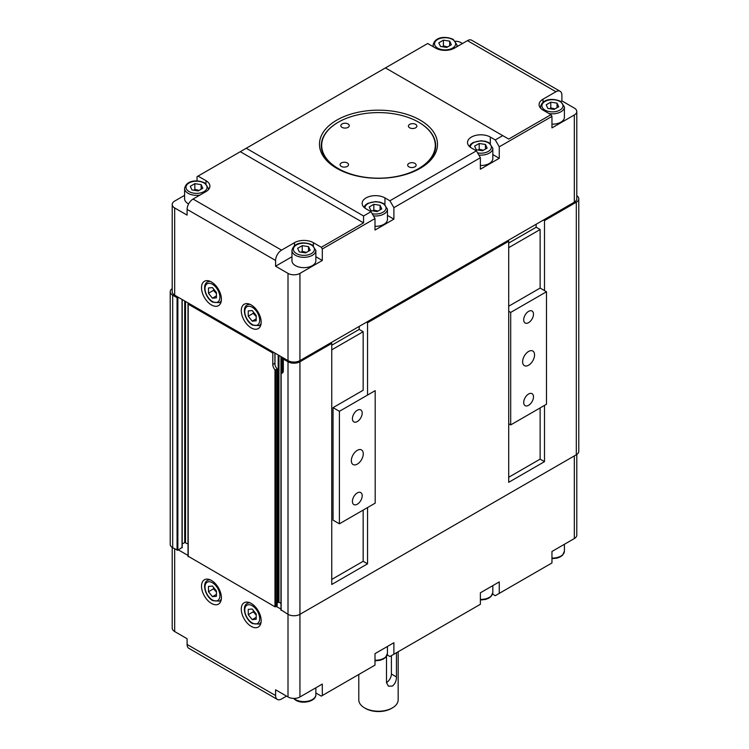 <?xml version="1.0" encoding="UTF-8"?>
<svg xmlns="http://www.w3.org/2000/svg" width="749" height="749" viewBox="0 0 749 749"><rect width="100%" height="100%" fill="white"/><g stroke="black" fill="none" stroke-linecap="round" stroke-linejoin="round"><path stroke-width="1.12" d="M540.123 407.924L540.123 459.128L544.504 461.646L508.711 482.309L508.711 241.244L507.719 240.672M363.162 510.088L363.162 561.291L367.544 563.819L331.751 584.482L331.751 343.407L330.758 342.836M359.192 326.424L359.192 329.401L363.162 331.704L363.162 390.248L333.043 407.634L339.4 411.313L375.193 390.65L375.193 503.15L339.4 523.813L339.4 411.313M274.836 353.022L274.986 364.875A5.627 3.249 -120 0 0 276.971 368.686L276.971 369.351L274.986 369.837A5.627 3.249 60 0 1 272.795 364.473L272.795 352.994L188.196 304.15L188.795 303.345M272.795 352.994L273.797 352.423M284.33 358.509L283.337 359.08L283.337 370.558A5.627 3.249 60 0 1 282.167 373.133A5.627 3.249 60 0 1 281.147 373.395L283.141 372.244M331.751 343.407L299.937 361.776A8.436 4.869 180 0 1 288.009 361.776L283.337 359.08M366.551 322.173L367.544 322.744L508.711 241.244M576.796 195.629A8.436 4.869 180 0 1 578.78 198.766A8.436 4.869 180 0 1 576.309 202.211L544.504 220.581L543.502 220.009M178.449 297.381L177.064 297.718L172.691 295.2A8.436 4.869 180 0 1 170.22 291.754A8.436 4.869 180 0 1 172.204 288.608M281.147 609.911L288.009 614.33A8.436 4.869 0 0 0 299.937 614.33L576.309 454.765A8.436 4.869 0 0 0 578.78 451.319L578.78 198.766M280.95 356.552L280.95 603.366L278.965 602.215L278.965 355.401M277.139 602.805L278.965 602.215M188.196 556.235L274.986 606.802L276.971 605.66M182.194 543.98L184.713 542.519L188.027 543.971M170.22 291.754L170.22 544.298A8.436 4.869 0 0 0 172.691 547.744L177.859 550.272L182.035 547.397M508.711 247.676L540.123 229.531L536.153 227.237L536.153 224.251M367.544 322.744L367.544 395.069M367.544 507.569L367.544 563.819M276.971 368.686L276.971 606.119M281.147 610.369L281.147 373.133M544.504 461.646L544.504 405.396M544.504 290.603L544.504 220.581M398.159 651.752L398.159 699.847A19.68 11.366 180 0 1 392.392 707.889L392.392 707.889A19.68 11.366 180 0 1 364.557 707.889A19.68 11.366 180 0 1 358.79 699.847L358.79 674.475M396.446 652.735L396.446 676.937C396.474 680.775 395.116 683.818 392.392 686.075L388.431 686.159L386.503 682.676L386.503 656.321M364.557 707.889L365.549 708.46A18.276 10.552 -0 0 0 391.399 708.46L392.392 707.889L391.399 708.46M221.404 597.683A14.062 8.117 60 0 1 218.493 604.115A14.062 8.117 60 0 1 207.651 600.352A14.062 8.117 60 0 1 201.518 586.205A14.062 8.117 60 0 1 204.43 579.763A14.062 8.117 60 0 1 215.263 583.537A14.062 8.117 60 0 1 221.404 597.683M261.167 620.64A14.062 8.117 60 0 1 258.255 627.072A14.062 8.117 60 0 1 247.423 623.308A14.062 8.117 60 0 1 241.281 609.162A14.062 8.117 60 0 1 244.193 602.72A14.062 8.117 60 0 1 255.025 606.493A14.062 8.117 60 0 1 261.167 620.64M253.443 610.547L253.209 611.811L256.195 614.957M213.68 587.591L213.446 588.854L216.433 592M178.449 549.925L188.027 555.458M276.381 606.465L280.987 609.124M286.521 696.121L281.549 698.986A8.436 4.869 -60 0 1 277.327 699.407A8.436 4.869 -60 0 1 275.585 695.54L275.585 689.801L288.009 696.982A8.436 4.869 -0 0 0 299.937 696.982L322.304 684.062L322.304 695.54L374.996 665.121L374.996 653.643L393.89 642.736L393.89 654.214L480.381 604.284L480.381 592.805L499.265 581.898L499.265 593.377L495.286 595.67L492.57 594.097M216.433 591.008L216.433 596.316L212.454 596.672L208.475 591.719L208.475 586.42L212.454 586.064L216.433 591.008M212.454 596.672L216.433 594.369M213.446 588.854L208.475 591.719M256.195 613.974L256.195 619.273L252.216 619.629L248.247 614.686L248.247 609.377L252.216 609.021L256.195 613.974M252.216 619.629L256.195 617.335M253.209 611.811L248.247 614.686M574.324 455.907L574.324 538.559L551.957 551.479L551.957 562.958L499.265 593.377M393.89 654.214L389.911 656.517L387.186 654.944M322.304 695.54L321.312 696.121L315.863 692.975M172.204 547.444L172.204 628.102A8.436 4.869 -0 0 0 174.676 631.547L187.1 638.719L187.1 644.458A8.436 4.869 120 0 0 188.851 648.325L277.327 699.407M574.324 538.559A8.436 4.869 -0 0 0 576.796 535.123L576.796 454.456M386.503 682.582A7.031 4.054 120 0 0 391.399 674.025L391.399 655.656M221.404 299.216A14.062 8.117 60 0 1 218.493 305.648A14.062 8.117 60 0 1 207.651 301.884A14.062 8.117 60 0 1 201.518 287.738A14.062 8.117 60 0 1 204.43 281.296A14.062 8.117 60 0 1 215.263 285.06A14.062 8.117 60 0 1 221.404 299.216M261.167 322.173A14.062 8.117 60 0 1 258.255 328.605A14.062 8.117 60 0 1 247.423 324.841A14.062 8.117 60 0 1 241.281 310.695A14.062 8.117 60 0 1 244.193 304.253A14.062 8.117 60 0 1 255.025 308.026A14.062 8.117 60 0 1 261.167 322.173M420.208 120.149A59.012 34.07 0 0 0 336.75 120.149A59.012 34.07 0 0 0 336.741 168.328A59.012 34.07 0 0 0 336.75 168.338A59.012 34.07 0 0 0 420.208 168.328A59.012 34.07 0 0 0 420.208 120.149M337.396 168.703A57.205 33.031 180 0 1 338.024 122.368A57.205 33.031 180 0 1 338.173 122.284M418.785 122.284A57.205 33.031 180 0 1 418.925 122.368L418.925 122.368A57.205 33.031 180 0 1 419.562 168.703M213.68 289.123L213.446 290.387L216.433 293.533M253.443 312.08L253.209 313.344L256.195 316.49M342.106 123.922A4.222 2.434 180 0 1 346.684 123.416A4.222 2.434 180 0 1 349.268 125.663A4.222 2.434 180 0 1 348.004 127.396A4.222 2.434 180 0 1 343.417 127.901A4.222 2.434 180 0 1 340.832 125.663A4.222 2.434 180 0 1 342.106 123.922M341.357 162.945A4.222 2.434 180 0 1 345.944 162.439A4.222 2.434 180 0 1 348.519 164.686A4.222 2.434 180 0 1 347.255 166.428A4.222 2.434 180 0 1 342.668 166.933A4.222 2.434 180 0 1 340.083 164.686A4.222 2.434 180 0 1 341.357 162.945M408.954 163.376A4.222 2.434 180 0 1 413.542 162.87A4.222 2.434 180 0 1 416.116 165.117A4.222 2.434 180 0 1 414.852 166.858A4.222 2.434 180 0 1 410.265 167.364A4.222 2.434 180 0 1 407.681 165.117A4.222 2.434 180 0 1 408.954 163.376M409.703 124.353A4.222 2.434 180 0 1 414.281 123.847A4.222 2.434 180 0 1 416.865 126.094A4.222 2.434 180 0 1 415.601 127.826A4.222 2.434 180 0 1 411.014 128.332A4.222 2.434 180 0 1 408.43 126.094A4.222 2.434 180 0 1 409.703 124.353M418.195 168.834A56.802 32.797 180 0 1 338.089 168.45A56.802 32.797 180 0 1 338.314 122.199A56.802 32.797 180 0 1 338.763 121.947A56.802 32.797 180 0 1 418.644 122.199A56.802 32.797 180 0 1 418.195 168.834M548.97 113.53A11.947 6.9 0 0 0 560.907 111.807A11.947 6.9 0 0 0 564.4 106.929L564.4 117.265A11.947 6.9 180 0 1 560.907 122.143A11.947 6.9 180 0 1 551.957 124.156M478.836 155.052A11.947 6.9 0 0 0 489.322 153.133A11.947 6.9 0 0 0 492.823 148.255L492.823 158.591A11.947 6.9 180 0 1 489.322 163.469A11.947 6.9 180 0 1 480.381 165.482M373.451 215.899A11.947 6.9 0 0 0 383.947 213.98A11.947 6.9 0 0 0 387.448 209.102L387.448 219.429A11.947 6.9 180 0 1 383.947 224.307A11.947 6.9 180 0 1 374.996 226.32M315.863 260.755A11.947 6.9 180 0 1 312.361 265.633A11.947 6.9 180 0 1 299.338 267.131A11.947 6.9 180 0 1 291.96 260.755L291.96 250.428A11.947 6.9 0 0 0 295.462 255.306A11.947 6.9 0 0 0 312.361 255.306A11.947 6.9 0 0 0 315.863 250.428L315.863 260.755M576.796 111.526A8.436 4.869 180 0 1 574.324 114.972L551.957 127.882L551.957 116.404L550.964 114.681L543.006 110.094A13.36 7.715 180 0 1 539.093 104.635A13.36 7.715 180 0 1 543.006 99.186L555.936 91.724A8.436 4.869 -60 0 1 560.149 91.303A8.436 4.869 -60 0 1 561.9 95.17L561.9 100.909L574.324 108.081A8.436 4.869 180 0 1 576.796 111.526L576.796 198.766A8.436 4.869 180 0 1 574.324 202.211L299.937 360.625A8.436 4.869 180 0 1 288.009 360.625L174.676 295.2A8.436 4.869 180 0 1 172.204 291.754L172.204 204.505A8.436 4.869 180 0 1 174.676 201.06L184.6 195.339M371.017 211.686L366.046 208.812A13.36 7.715 180 0 1 362.142 203.363A13.36 7.715 180 0 1 370.381 196.238A13.36 7.715 180 0 1 384.939 197.905L389.911 200.779L393.89 207.66L393.89 219.148L374.996 230.046L374.996 218.568L371.017 211.686L363.565 215.984L363.565 222.874L321.312 247.264L322.304 248.986L374.996 218.568M393.89 219.148L387.448 215.422M476.401 150.839L471.43 147.974A13.36 7.715 180 0 1 467.516 142.516A13.36 7.715 180 0 1 475.765 135.391A13.36 7.715 180 0 1 490.314 137.067L495.286 139.932L499.265 146.823L499.265 158.301L480.381 169.208L480.381 157.73L476.401 150.839L389.911 200.779M499.265 158.301L492.823 154.584M202.82 188.261L198.223 190.911L191.959 189.937L190.274 186.314L194.862 183.664L201.135 184.638L202.82 188.261M188.617 203.925A11.947 6.9 180 0 1 184.6 198.766L184.6 188.439A11.947 6.9 0 0 0 188.093 193.317A11.947 6.9 0 0 0 200.03 195.04M199.084 190.415L194.862 189.403L194.862 183.664M201.135 189.225L201.135 184.638M194.862 189.403L193.888 190.237M310.189 250.25L305.592 252.9L299.319 251.926L297.643 248.303L302.231 245.653L308.504 246.627L310.189 250.25M306.453 252.404L302.231 251.392L302.231 245.653M308.504 251.215L308.504 246.627M302.231 251.392L301.257 252.226M381.765 208.924L377.178 211.574L370.905 210.6L369.22 206.977L373.817 204.327L380.089 205.301L381.765 208.924M378.03 211.078L373.817 210.066L373.817 204.327M380.089 209.889L380.089 205.301M373.817 210.066L372.833 210.9M487.15 148.077L482.553 150.736L476.28 149.763L474.604 146.139L479.191 143.49L485.464 144.463L487.15 148.077M483.405 150.24L479.191 149.229L479.191 143.49M485.464 149.051L485.464 144.463M479.191 149.229L478.218 150.062M451.357 44.762L446.769 47.421L440.496 46.447L438.811 42.824L443.408 40.174L449.681 41.148L451.357 44.762M447.621 46.925L443.408 45.914L443.408 40.174M449.681 45.736L449.681 41.148M443.408 45.914L442.425 46.747M558.726 106.751L554.138 109.41L547.865 108.436L546.18 104.813L550.777 102.164L557.041 103.137L558.726 106.751M554.99 108.914L550.777 107.903L550.777 102.164M557.041 107.725L557.041 103.137M550.777 107.903L549.794 108.736M256.195 315.507L256.195 320.806L252.216 321.162L248.247 316.209L248.247 310.91L252.216 310.554L256.195 315.507M252.216 321.162L256.195 318.868M253.209 313.344L248.247 316.209M216.433 292.541L216.433 297.849L212.454 298.205L208.475 293.252L208.475 287.953L212.454 287.597L216.433 292.541M212.454 298.205L216.433 295.902M213.446 290.387L208.475 293.252M197.043 180.949L197.043 176.67L385.435 67.906L502.748 135.635L495.286 139.932M246.252 148.255L363.565 215.984M322.304 248.986L322.304 260.465L299.937 273.385A8.436 4.869 180 0 1 288.009 273.385L275.585 266.213L275.585 260.465A8.436 4.869 -60 0 1 281.549 250.138L294.469 242.676A13.36 7.715 180 0 1 313.363 242.676L321.312 247.264M499.265 146.823L551.957 116.404M393.89 207.66L480.381 157.73M385.435 67.906L427.688 43.508L435.637 48.105A13.36 7.715 180 0 0 454.531 48.105L467.451 40.643L555.936 91.724M240.289 151.701L363.565 222.874M198.036 176.099L205.994 180.687A13.36 7.715 180 0 1 209.907 186.136A13.36 7.715 180 0 1 205.994 191.594L193.064 199.056A8.436 4.869 120 0 0 187.1 209.383L187.1 215.122L174.676 207.95A8.436 4.869 180 0 1 172.204 204.505M550.964 114.681L508.711 139.071L502.748 135.635M560.149 91.303L471.673 40.221A8.436 4.869 120 0 0 467.451 40.643M455.514 41.232A8.436 4.869 180 0 1 460.991 42.646L462.479 43.508M291.96 256.748L275.585 266.213M322.304 260.465L315.863 256.748M561.9 100.909L560.814 101.527M352.414 501.381A6.91 3.988 -60 0 1 355.429 494.424A6.91 3.988 -60 0 1 360.756 492.57A6.91 3.988 -60 0 1 362.188 495.735A6.91 3.988 -60 0 1 359.174 502.691A6.91 3.988 -60 0 1 353.846 504.545A6.91 3.988 -60 0 1 352.414 501.381M352.414 418.728A6.91 3.988 -60 0 1 355.429 411.772A6.91 3.988 -60 0 1 360.756 409.918A6.91 3.988 -60 0 1 362.188 413.083A6.91 3.988 -60 0 1 359.174 420.039A6.91 3.988 -60 0 1 353.846 421.893A6.91 3.988 -60 0 1 352.414 418.728M351.337 460.672A8.436 4.869 -60 0 1 355.017 452.181A8.436 4.869 -60 0 1 361.514 449.924A8.436 4.869 -60 0 1 363.265 453.782A8.436 4.869 -60 0 1 359.586 462.273A8.436 4.869 -60 0 1 353.079 464.539A8.436 4.869 -60 0 1 351.337 460.672M333.043 407.634L333.043 520.134L339.4 523.813M363.162 561.291L331.751 579.426M331.751 349.839L363.162 331.704M359.192 329.401L331.751 345.242M523.701 319.832A6.91 3.988 -60 0 1 526.725 312.876A6.91 3.988 -60 0 1 532.052 311.022A6.91 3.988 -60 0 1 533.485 314.187A6.91 3.988 -60 0 1 530.461 321.143A6.91 3.988 -60 0 1 525.133 322.997A6.91 3.988 -60 0 1 523.701 319.832M523.701 402.485A6.91 3.988 -60 0 1 526.725 395.528A6.91 3.988 -60 0 1 532.052 393.674A6.91 3.988 -60 0 1 533.485 396.839A6.91 3.988 -60 0 1 530.461 403.795A6.91 3.988 -60 0 1 525.133 405.649A6.91 3.988 -60 0 1 523.701 402.485M522.624 361.776A8.436 4.869 -60 0 1 526.313 353.285A8.436 4.869 -60 0 1 532.811 351.028A8.436 4.869 -60 0 1 534.561 354.886A8.436 4.869 -60 0 1 530.872 363.377A8.436 4.869 -60 0 1 524.375 365.643A8.436 4.869 -60 0 1 522.624 361.776M546.489 404.254L510.696 424.917L510.696 312.417L546.489 291.754L546.489 404.254M508.711 423.765L510.696 424.917M508.711 306.219L540.123 288.075L546.489 291.754M508.711 311.266L510.696 312.417M540.123 229.531L540.123 288.075M540.123 459.128L508.711 477.263M536.153 227.237L508.711 243.079M576.309 202.211L576.309 454.765M172.691 547.744L172.691 295.2M177.064 297.718L177.064 550.272M272.795 364.473L274.836 363.293M275.782 606.802L275.782 370.034M274.986 369.837L274.986 606.802M288.009 361.776L288.009 696.982M188.196 556.704L188.196 304.15M182.035 299.441L182.035 547.856M177.859 550.272L177.859 297.718M184.713 300.995L184.713 542.519M185.509 542.519L185.509 301.454M187.999 302.886L187.999 543.961M281.746 372.796L281.746 357.011M278.169 354.942L278.169 602.215M282.738 372.3L282.738 357.582M281.942 357.123L281.942 372.674M274.986 364.875L274.986 353.107M299.937 696.982L299.937 361.776M480.381 600.005L485.53 599.434L488.591 598.282L490.951 596.597L492.823 592.515A11.947 6.9 180 0 1 489.322 597.393A11.947 6.9 180 0 1 480.381 599.406M374.996 660.843L380.146 660.272L383.207 659.12L385.576 657.444L387.448 653.353A11.947 6.9 180 0 1 383.947 658.24A11.947 6.9 180 0 1 374.996 660.253M551.957 558.679L557.153 558.099L560.065 557.013L562.546 555.262L564.4 551.189A11.947 6.9 180 0 1 561.31 555.824A11.947 6.9 180 0 1 551.957 558.08M315.863 687.779L315.863 694.679A11.947 6.9 180 0 1 312.361 699.557A11.947 6.9 180 0 1 295.462 699.557A11.947 6.9 180 0 1 293.851 698.405M250.222 602.898A11.947 6.9 -120 0 0 247.236 603.404L248.949 602.411M252.216 622.934A10.542 6.086 60 0 1 244.764 610.023A10.542 6.086 60 0 1 252.216 605.716A10.542 6.086 60 0 1 259.678 618.627A10.542 6.086 60 0 1 252.216 622.934M210.45 579.941A11.947 6.9 -120 0 0 207.473 580.447L209.186 579.454M212.454 599.977A10.542 6.086 60 0 1 205.001 587.066A10.542 6.086 60 0 1 212.454 582.759A10.542 6.086 60 0 1 219.906 595.67A10.542 6.086 60 0 1 212.454 599.977M207.473 580.447C201.509 583.527 205.638 596.878 212.744 600.623L219.42 601.138A11.947 6.9 -120 0 0 221.348 598.816M247.236 603.404C241.272 606.493 245.4 619.835 252.507 623.58L259.191 624.104A11.947 6.9 -120 0 0 261.12 621.773M275.585 695.54L187.1 644.458M174.676 631.547L174.676 548.895M396.446 676.937L391.399 674.025M210.45 281.474A11.947 6.9 -120 0 0 207.473 281.98L209.186 280.987M212.454 301.51A10.542 6.086 60 0 1 205.001 288.599A10.542 6.086 60 0 1 212.454 284.292A10.542 6.086 60 0 1 219.906 297.203A10.542 6.086 60 0 1 212.454 301.51M250.222 304.431A11.947 6.9 -120 0 0 247.236 304.937L248.949 303.944M252.216 324.467A10.542 6.086 60 0 1 244.764 311.556A10.542 6.086 60 0 1 252.216 307.249A10.542 6.086 60 0 1 259.678 320.16A10.542 6.086 60 0 1 252.216 324.467M564.4 106.929L560.608 101.415C554.391 98.334 542.463 97.932 540.506 106.929A11.947 6.9 0 0 0 540.769 108.371M545 110.094A10.542 6.086 180 0 1 545 101.48A10.542 6.086 180 0 1 559.906 101.48A10.542 6.086 180 0 1 559.906 110.094A10.542 6.086 180 0 1 545 110.094M456.516 46.953A11.947 6.9 0 0 0 457.04 44.94L457.04 46.653M457.04 44.94L453.248 39.425C447.022 36.345 435.103 35.943 433.137 44.94A11.947 6.9 0 0 0 433.652 46.953M437.631 48.105A10.542 6.086 180 0 1 437.631 39.491A10.542 6.086 180 0 1 452.536 39.491A10.542 6.086 180 0 1 452.536 48.105A10.542 6.086 180 0 1 437.631 48.105M470.335 147.253A10.542 6.086 180 0 1 476.729 141.514A10.542 6.086 180 0 1 488.329 142.806A10.542 6.086 180 0 1 488.329 151.41A10.542 6.086 180 0 1 477.59 152.899M364.95 208.091A10.542 6.086 180 0 1 371.345 202.352A10.542 6.086 180 0 1 382.954 203.644A10.542 6.086 180 0 1 382.954 212.257A10.542 6.086 180 0 1 372.206 213.737M296.464 253.583A10.542 6.086 180 0 1 296.464 244.97A10.542 6.086 180 0 1 311.369 244.97A10.542 6.086 180 0 1 311.369 253.583A10.542 6.086 180 0 1 296.464 253.583M208.231 189.872A11.947 6.9 0 0 0 208.494 188.439L208.494 189.581M189.094 191.594A10.542 6.086 180 0 1 189.094 182.981A10.542 6.086 180 0 1 204 182.981A10.542 6.086 180 0 1 204 191.594A10.542 6.086 180 0 1 189.094 191.594M247.236 304.937C241.272 308.017 245.4 321.368 252.507 325.113L259.191 325.637A11.947 6.9 -120 0 0 261.12 323.306M207.473 281.98C201.509 285.06 205.638 298.411 212.744 302.156L219.42 302.671A11.947 6.9 -120 0 0 221.348 300.349M299.937 360.625L299.937 273.385M574.324 114.972L574.324 202.211M281.549 250.138L193.064 199.056M205.994 180.687L205.994 183.786M384.939 197.905L384.939 204.449M187.1 209.383L275.585 260.465M174.676 295.2L174.676 207.95M288.009 273.385L288.009 360.625M294.469 245.775L294.469 242.676M313.363 242.676L313.363 245.775M543.006 99.186L543.006 102.285M490.314 137.067L490.314 143.611M188.027 303.916L188.027 556.47M182.194 547.631L182.194 299.534M280.987 373.311L280.987 610.135M277.139 369.07L277.139 605.885M315.863 694.679C316.172 701.392 302.549 704.491 295.752 700.203L293.486 698.396M219.42 601.138L221.133 600.155M259.191 624.104L260.905 623.112M564.4 551.189L564.4 544.289M387.448 653.353L387.448 646.453M492.823 592.515L492.823 585.615M492.823 148.255L489.031 142.731L485.558 141.346L480.867 140.765L473.162 142.488L470.793 144.173L469.295 146.364M387.448 209.102L383.657 203.578L380.183 202.193L375.483 201.603L367.778 203.335L365.418 205.011L363.92 207.201M315.863 250.428L312.071 244.904C305.854 241.833 293.926 241.421 291.96 250.428M208.494 188.439L204.702 182.915C198.485 179.844 186.557 179.432 184.6 188.439M433.137 44.94L433.137 46.653M540.506 106.929L540.506 108.081M259.191 325.637L260.905 324.645M219.42 302.671L221.133 301.688"/></g></svg>
